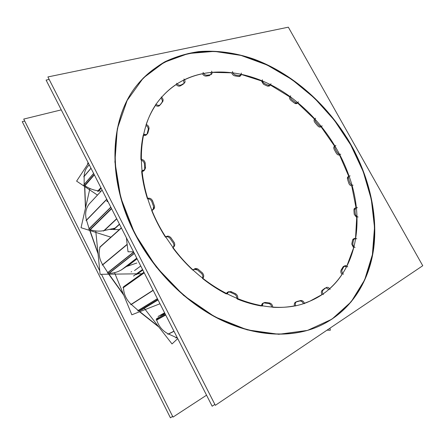 <?xml version="1.0" encoding="UTF-8"?>
<svg xmlns="http://www.w3.org/2000/svg" width="445" height="445" viewBox="0 0 445 445"><rect width="100%" height="100%" fill="white"/><g stroke="black" fill="none" stroke-linecap="round" stroke-linejoin="round"><path stroke-width="0.67" d="M158.876 327.058L139.569 311.761L158.876 327.058M123.799 295.207L108.725 274.198L123.799 295.207M88.015 162.403L87.481 164.656L88.015 162.403M84.611 186.483L85.446 208.266L84.611 186.483M89.757 230.477L98.05 253.834L89.757 230.477M348.685 176.487L348.813 176.476C347.717 176.643 347.261 177.438 347.45 178.862L348.129 176.687M350.743 144.975C369.433 178.445 378.172 216.804 372.943 251.447C367.453 285.84 347.111 315.677 313.858 328.315C287.103 338.172 252.46 335.769 218.629 318.82C184.881 301.727 153.57 270.221 134.763 233.547C106.116 178.395 109.993 117.758 136.993 85.151C164.049 51.72 208.627 44.389 249.589 57.956C290.752 71.901 327.887 104.742 350.743 144.975L363.242 171.659L371.325 199.455L374.512 227.462L372.393 254.662L364.655 279.894L351.133 301.866L331.926 319.176L307.501 330.413L278.781 334.29L247.203 329.867L214.718 316.773L183.601 295.397L156.239 266.983L134.763 233.547L120.717 197.619L114.91 161.891L117.296 128.844L127.153 100.442L143.262 78.031L164.166 62.328L188.341 53.511L214.373 51.364L241.001 55.414L267.145 65.026L291.903 79.51L314.515 98.15L334.323 120.217L350.743 144.975M320.912 126.836C320.072 127.348 319.109 127.125 318.03 126.174C319.115 127.125 320.077 127.348 320.917 126.836M297.432 102.867L297.421 102.89C296.876 103.802 295.953 103.93 294.673 103.24L297.06 103.357M270.098 84.906L269.954 85.468M269.609 85.952L267.779 86.219L269.609 85.946M240.194 76.084L238.959 76.546C240.222 76.445 240.784 75.711 240.639 74.337L240.528 75.583M210.997 72.474L211.125 74.538L210.997 72.474M183.518 80.295L184.113 83.26L183.518 80.295M176.142 84.572C170.819 88.093 165.979 92.332 161.624 97.294C165.979 92.332 170.819 88.093 176.142 84.572C177.405 85.946 178.729 86.419 180.108 85.996M160.884 98.161C162.319 99.558 162.698 100.937 162.03 102.3C162.698 100.937 162.319 99.558 160.884 98.161M161.885 102.495L160.289 104.625L161.885 102.495M159.644 105.51C158.542 106.511 157.168 106.466 155.528 105.387C157.174 106.472 158.548 106.511 159.649 105.504M146.205 124.411C148.608 117.43 151.706 111.083 155.489 105.359C151.706 111.083 148.608 117.43 146.205 124.411M145.993 125.49C147.768 126.619 148.502 128.038 148.196 129.756C148.502 128.038 147.768 126.619 145.993 125.49M148.096 130.101L147.295 133.083L148.096 130.101M146.622 134.651L143.412 135.174C145.337 135.742 146.589 135.224 147.162 133.628L146.95 134.19M140.898 159.521C140.804 150.955 141.588 142.817 143.251 135.108C141.588 142.817 140.804 150.955 140.898 159.521M141.154 160.178C143.073 160.817 144.163 162.086 144.414 163.988C144.163 162.086 143.073 160.817 141.154 160.178M144.441 164.455L144.664 167.926L144.441 164.455M143.969 170.685L141.894 171.447C143.768 171.347 144.708 170.363 144.714 168.494L144.314 170.257M147.384 198.598C144.519 189.442 142.6 180.381 141.632 171.425C142.6 180.381 144.519 189.442 147.384 198.598M147.773 198.826C149.681 198.876 151.039 199.844 151.845 201.735C151.039 199.844 149.681 198.876 147.773 198.826M152.023 202.247L153.319 205.824L152.023 202.247M152.824 209.94L151.979 210.435C153.592 209.667 154.104 208.316 153.525 206.38L153.191 209.551M165.418 237.118C159.983 228.552 155.4 219.685 151.678 210.524C155.4 219.685 159.983 228.552 165.418 237.118M165.718 236.979C167.426 236.395 168.922 236.935 170.201 238.598C168.922 236.935 167.426 236.395 165.718 236.979M170.53 239.087L172.771 242.336L170.53 239.087M173.116 242.82C174.184 244.533 174.179 246.068 173.094 247.414C174.179 246.068 174.184 244.533 173.116 242.82M192.857 270.165C185.543 263.351 178.84 255.869 172.743 247.726C178.84 255.869 185.543 263.351 192.857 270.165M194.081 269.225L197.469 270.009C195.856 268.763 194.382 268.736 193.063 269.92L193.619 269.459M197.919 270.404L200.834 272.918L197.919 270.404M201.262 273.28C202.753 274.715 203.17 276.317 202.525 278.086C203.17 276.317 202.753 274.715 201.262 273.28M226.294 293.939C218.111 289.695 210.196 284.544 202.542 278.492C210.196 284.544 218.111 289.695 226.294 293.939M228.157 291.964L230.221 292.198C228.452 291.508 227.172 291.998 226.383 293.672L227.656 292.159M230.744 292.448L233.959 293.956L230.744 292.448M234.404 294.156C236.117 295.091 236.924 296.559 236.835 298.562C236.924 296.559 236.117 295.091 234.404 294.156M261.515 306.021C253.517 304.658 245.434 302.327 237.274 299.018C245.434 302.327 253.517 304.658 261.515 306.021M263.546 302.984L264.375 302.967C262.645 302.9 261.693 303.846 261.515 305.821L263.023 303.156M264.925 303.045L268.062 303.423L264.925 303.045M268.452 303.462C270.193 303.818 271.283 305.02 271.717 307.067C271.283 305.02 270.193 303.818 268.452 303.462M294.473 305.876C287.581 307.228 280.344 307.701 272.768 307.295C280.344 307.701 287.581 307.228 294.473 305.876M294.451 305.804C294.039 303.991 294.457 302.739 295.703 302.049L296.07 301.927C294.562 302.472 294.023 303.763 294.451 305.804M296.726 301.777L299.479 301.07L296.726 301.777M299.618 301.031C301.221 300.798 302.461 301.643 303.334 303.568C302.461 301.643 301.221 300.798 299.618 301.031M321.974 294.612L309.859 301.182L304.425 303.245C310.794 301.087 316.64 298.211 321.974 294.612C321.118 292.921 321.156 291.52 322.08 290.413M325.996 287.765L328.783 289.417L325.996 287.765M344.285 266.138L346.355 267.017C345.175 265.988 344.13 265.86 343.217 266.644L343.718 266.282M354.048 238.704L355.41 239.06C354.148 238.414 353.235 238.654 352.679 239.777L353.48 238.865M355.332 208.043L356.033 208.104C354.81 207.876 354.109 208.421 353.931 209.751L354.765 208.215M334.067 149.142C333.572 147.862 333.683 146.922 334.406 146.322L334.607 146.21C333.711 146.744 333.533 147.723 334.067 149.142M130.19 264.108L137.11 258.812L130.19 264.108M114.204 229.192L119.544 224.325L114.204 229.192M164.644 312.891L162.52 315.394L164.644 312.891M157.28 318.331L156.607 319.671C156.801 318.303 157.513 317.902 158.743 318.481M156.679 320.061C158.837 326.541 162.803 331.197 168.577 334.028L176.337 337.594L177.049 337.249L176.337 337.594L168.577 334.028L174.017 331.297L168.577 334.028C162.803 331.197 158.837 326.541 156.679 320.061L165.729 315.021L156.679 320.061M176.504 337.66L177.255 337.655L176.504 337.66M124.044 286.419L123.538 287.153M123.488 287.565C123.699 294.206 126.308 299.841 131.325 304.463L138.161 310.465L157.397 298.656L138.161 310.465L131.325 304.463L153.186 290.385L131.325 304.463C126.308 299.841 123.699 294.206 123.488 287.565L144.241 272.818L123.488 287.565M138.306 310.577L139.43 310.816L138.306 310.577M143.234 308.958L139.619 310.76L143.118 309.03L158.047 299.936L142.545 309.381M100.086 247.103C98.273 253.088 99.163 258.996 102.751 264.836L107.762 272.546L133.645 252.015L107.762 272.546L102.751 264.836L127.181 244.539L102.751 264.836C99.163 258.996 98.273 253.088 100.086 247.103L121.418 228.001L100.086 247.103M107.868 272.69L108.869 273.286L107.868 272.69M109.131 273.302C113.892 273.208 118.159 271.945 121.93 269.52C118.159 271.945 113.892 273.208 109.131 273.302L134.368 253.433L109.131 273.302M122.225 269.325L131.386 263.179L122.225 269.325L136.771 258.15L122.225 269.325M89.278 203.888C85.696 208.516 84.778 213.967 86.525 220.242L89.1 228.641L110.799 207.148L89.1 228.641L86.525 220.242L106.833 199.36L86.525 220.242C84.778 213.967 85.696 208.516 89.278 203.888L102.122 190.104L89.278 203.888M89.161 228.802L89.957 229.648L89.161 228.802M90.224 229.759C94.93 231.216 99.513 231.5 103.969 230.599C99.513 231.5 94.93 231.216 90.224 229.759L111.606 208.733L90.224 229.759M104.358 230.516L115.049 228.118L104.358 230.516L116.774 218.884L104.358 230.516M87.587 166.675C85.357 169.395 84.216 172.638 84.166 176.409L84.144 184.436L93.634 173.439L84.144 184.436L84.166 176.409L91.008 168.288L84.166 176.409C84.261 171.681 85.974 167.86 89.306 164.939M84.15 184.586L84.661 185.565L84.15 184.586M84.895 185.749C89.028 188.48 93.411 190.16 98.039 190.783C93.411 190.16 89.028 188.48 84.895 185.749L94.351 174.852L84.895 185.749M98.445 190.833L101.132 191.144L98.445 190.833L101.054 188.007L98.445 190.833M97.655 252.298L90.018 230.56M109.025 274.192L123.465 294.406M139.83 311.661L158.403 326.452M88.099 162.575L87.682 164.35M84.784 186.594L85.585 207.654M61.265 109.871L23.724 119.076L99.763 270.899M101.466 274.292L172.994 417.099L206.552 395.193M350.143 175.881L349.108 176.075C348.29 176.704 348.162 177.727 348.724 179.14M349.625 182.033C350.243 184.135 351.389 185.198 353.069 185.215M24.709 121.034L22.25 121.646L170.424 417.816L22.25 121.646L24.709 121.034L22.25 121.646L170.424 417.816L22.25 121.646L24.709 121.034L22.25 121.646L170.424 417.816L172.632 416.375M315.622 118.198L315.55 118.248C314.604 119.377 314.86 120.762 316.323 122.397M49.161 79.438L46.091 80.083L212.165 406.213L214.857 404.405M130.268 223.407C147.59 262.428 179.291 297.149 214.407 316.3C249.612 335.33 286.241 338.511 314.198 328.193C348.669 315.077 369.189 283.515 373.811 247.542C378.155 211.314 367.637 171.553 346.816 137.605M354.96 152.084C333.183 109.793 295.73 74.543 253.528 58.968C235.394 52.783 216.865 50.151 198.87 51.592C187.022 53.305 175.719 56.687 164.967 61.738C154.665 67.762 145.415 75.472 137.216 84.867C108.396 119.332 106.333 185.804 140.331 243.076M47.888 76.946L215.33 405.328L422.75 265.726L288.332 27.184L47.888 76.946M337.271 150.076C332.61 141.799 327.292 133.956 321.312 126.536C327.292 133.956 332.61 141.799 337.271 150.076C332.61 141.799 327.292 133.956 321.312 126.536C327.292 133.956 332.61 141.799 337.271 150.076C332.61 141.799 327.292 133.956 321.312 126.536C327.292 133.956 332.61 141.799 337.271 150.076C332.61 141.799 327.292 133.956 321.312 126.536C327.292 133.956 332.61 141.799 337.271 150.076C332.61 141.799 327.292 133.956 321.312 126.536C327.292 133.956 332.61 141.799 337.271 150.076C332.61 141.799 327.292 133.956 321.312 126.536C327.292 133.956 332.61 141.799 337.271 150.076C332.61 141.799 327.292 133.956 321.312 126.536C327.292 133.956 332.61 141.799 337.271 150.076C332.61 141.799 327.292 133.956 321.312 126.536C327.292 133.956 332.61 141.799 337.271 150.076C332.61 141.799 327.292 133.956 321.312 126.536C327.292 133.956 332.61 141.799 337.271 150.076C332.61 141.799 327.292 133.956 321.312 126.536C327.292 133.956 332.61 141.799 337.271 150.076C332.61 141.799 327.292 133.956 321.312 126.536M321.207 126.402C314.137 117.675 306.344 109.782 297.822 102.728C306.344 109.782 314.137 117.675 321.207 126.402C314.137 117.675 306.344 109.782 297.822 102.728C306.344 109.782 314.137 117.675 321.207 126.402C314.137 117.675 306.344 109.782 297.822 102.728C306.344 109.782 314.137 117.675 321.207 126.402C314.137 117.675 306.344 109.782 297.822 102.728C306.344 109.782 314.137 117.675 321.207 126.402C314.137 117.675 306.344 109.782 297.822 102.728C306.344 109.782 314.137 117.675 321.207 126.402C314.137 117.675 306.344 109.782 297.822 102.728C306.344 109.782 314.137 117.675 321.207 126.402C314.137 117.675 306.344 109.782 297.822 102.728C306.344 109.782 314.137 117.675 321.207 126.402C314.137 117.675 306.344 109.782 297.822 102.728C306.344 109.782 314.137 117.675 321.207 126.402C314.137 117.675 306.344 109.782 297.822 102.728C306.344 109.782 314.137 117.675 321.207 126.402C314.137 117.675 306.344 109.782 297.822 102.728C306.344 109.782 314.137 117.675 321.207 126.402C314.137 117.675 306.344 109.782 297.822 102.728M297.811 102.717C255.792 67.011 194.96 59.063 161.824 97.066C194.96 59.063 255.792 67.011 297.811 102.717C255.792 67.011 194.96 59.063 161.824 97.066C194.96 59.063 255.792 67.011 297.811 102.717C255.792 67.011 194.96 59.063 161.824 97.066C194.96 59.063 255.792 67.011 297.811 102.717C255.792 67.011 194.96 59.063 161.824 97.066C194.96 59.063 255.792 67.011 297.811 102.717C255.792 67.011 194.96 59.063 161.824 97.066C194.96 59.063 255.792 67.011 297.811 102.717C255.792 67.011 194.96 59.063 161.824 97.066C194.96 59.063 255.792 67.011 297.811 102.717C255.792 67.011 194.96 59.063 161.824 97.066C194.96 59.063 255.792 67.011 297.811 102.717C255.792 67.011 194.96 59.063 161.824 97.066C194.96 59.063 255.792 67.011 297.811 102.717C255.792 67.011 194.96 59.063 161.824 97.066C194.96 59.063 255.792 67.011 297.811 102.717C255.792 67.011 194.96 59.063 161.824 97.066C194.96 59.063 255.792 67.011 297.811 102.717C255.792 67.011 194.96 59.063 161.824 97.066C134.529 126.447 133.333 187.106 165.679 236.918C133.333 187.106 134.529 126.447 161.824 97.066C134.529 126.447 133.333 187.106 165.679 236.918C133.333 187.106 134.529 126.447 161.824 97.066C134.529 126.447 133.333 187.106 165.679 236.918C133.333 187.106 134.529 126.447 161.824 97.066C134.529 126.447 133.333 187.106 165.679 236.918C133.333 187.106 134.529 126.447 161.824 97.066C134.529 126.447 133.333 187.106 165.679 236.918C133.333 187.106 134.529 126.447 161.824 97.066C134.529 126.447 133.333 187.106 165.679 236.918C133.333 187.106 134.529 126.447 161.824 97.066C134.529 126.447 133.333 187.106 165.679 236.918C133.333 187.106 134.529 126.447 161.824 97.066C134.529 126.447 133.333 187.106 165.679 236.918C133.333 187.106 134.529 126.447 161.824 97.066C134.529 126.447 133.333 187.106 165.679 236.918C133.333 187.106 134.529 126.447 161.824 97.066C134.529 126.447 133.333 187.106 165.679 236.918C133.333 187.106 134.529 126.447 161.824 97.066C134.529 126.447 133.333 187.106 165.679 236.918M165.685 236.929L172.983 247.498M173.005 247.531C209.912 298.061 272.045 318.926 310.187 301.043C272.045 318.926 209.912 298.061 173.005 247.531C209.912 298.061 272.045 318.926 310.187 301.043C272.045 318.926 209.912 298.061 173.005 247.531C209.912 298.061 272.045 318.926 310.187 301.043C272.045 318.926 209.912 298.061 173.005 247.531C209.912 298.061 272.045 318.926 310.187 301.043C272.045 318.926 209.912 298.061 173.005 247.531C209.912 298.061 272.045 318.926 310.187 301.043C272.045 318.926 209.912 298.061 173.005 247.531C209.912 298.061 272.045 318.926 310.187 301.043C272.045 318.926 209.912 298.061 173.005 247.531C209.912 298.061 272.045 318.926 310.187 301.043C272.045 318.926 209.912 298.061 173.005 247.531C209.912 298.061 272.045 318.926 310.187 301.043C272.045 318.926 209.912 298.061 173.005 247.531C209.912 298.061 272.045 318.926 310.187 301.043C272.045 318.926 209.912 298.061 173.005 247.531C209.912 298.061 272.045 318.926 310.187 301.043C272.045 318.926 209.912 298.061 173.005 247.531C209.912 298.061 272.045 318.926 310.187 301.043C354.709 282.124 367.08 225.609 349.058 176.109C345.993 167.364 342.166 158.871 337.577 150.627C342.166 158.871 345.993 167.364 349.058 176.109C345.993 167.364 342.166 158.871 337.577 150.627C342.166 158.871 345.993 167.364 349.058 176.109C345.993 167.364 342.166 158.871 337.577 150.627C342.166 158.871 345.993 167.364 349.058 176.109C345.993 167.364 342.166 158.871 337.577 150.627C342.166 158.871 345.993 167.364 349.058 176.109C345.993 167.364 342.166 158.871 337.577 150.627C342.166 158.871 345.993 167.364 349.058 176.109C345.993 167.364 342.166 158.871 337.577 150.627C342.166 158.871 345.993 167.364 349.058 176.109C345.993 167.364 342.166 158.871 337.577 150.627C342.166 158.871 345.993 167.364 349.058 176.109C345.993 167.364 342.166 158.871 337.577 150.627C342.166 158.871 345.993 167.364 349.058 176.109C345.993 167.364 342.166 158.871 337.577 150.627C342.166 158.871 345.993 167.364 349.058 176.109C345.993 167.364 342.166 158.871 337.577 150.627C342.166 158.871 345.993 167.364 349.058 176.109C345.993 167.364 342.166 158.871 337.577 150.627M310.187 301.043C354.709 282.124 367.08 225.609 349.058 176.109C367.08 225.609 354.709 282.124 310.187 301.043C354.709 282.124 367.08 225.609 349.058 176.109C367.08 225.609 354.709 282.124 310.187 301.043C354.709 282.124 367.08 225.609 349.058 176.109C367.08 225.609 354.709 282.124 310.187 301.043C354.709 282.124 367.08 225.609 349.058 176.109C367.08 225.609 354.709 282.124 310.187 301.043C354.709 282.124 367.08 225.609 349.058 176.109C367.08 225.609 354.709 282.124 310.187 301.043C354.709 282.124 367.08 225.609 349.058 176.109C367.08 225.609 354.709 282.124 310.187 301.043C354.709 282.124 367.08 225.609 349.058 176.109C367.08 225.609 354.709 282.124 310.187 301.043C354.709 282.124 367.08 225.609 349.058 176.109C367.08 225.609 354.709 282.124 310.187 301.043C354.709 282.124 367.08 225.609 349.058 176.109C367.08 225.609 354.709 282.124 310.187 301.043C354.709 282.124 367.08 225.609 349.058 176.109C367.08 225.609 354.709 282.124 310.187 301.043M336.999 152.012C338.072 153.992 339.318 154.715 340.748 154.187M337.421 152.841L334.996 148.502M335.858 145.454L335.352 145.665C334.462 146.516 334.501 147.729 335.486 149.303M357.424 207.676L355.778 207.654L355.015 210.085M355.216 212.983C355.327 215.08 356.284 216.431 358.097 217.038M355.238 213.845L354.91 209.206M356.818 238.793L354.515 238.336L353.547 240.116M352.991 242.809C352.54 244.75 353.224 246.319 355.038 247.52M352.774 243.599L353.669 239.277M347.745 266.9C346.772 265.787 345.782 265.42 344.769 265.793L343.813 266.917M342.466 269.18C341.443 270.799 341.76 272.485 343.418 274.254M342.016 269.826L344.174 266.199M330.107 289.422C329.105 287.693 327.898 287.036 326.491 287.448L325.796 287.976M323.699 289.567L323.693 289.567C322.13 290.68 322.013 292.359 323.331 294.607M323.031 289.995L326.396 287.442M304.552 303.685C303.701 301.243 302.316 300.242 300.392 300.67L300.269 300.731M297.533 301.421L296.737 301.593C295.324 302.444 294.979 303.902 295.708 305.954M296.687 301.565L301.065 300.464M272.768 307.328C272.518 304.653 271.261 303.212 268.997 302.995M265.854 302.611L264.024 302.689C262.856 303.329 262.372 304.475 262.578 306.116M264.903 302.433L269.931 303.045M237.619 298.845C238.136 296.298 237.218 294.512 234.871 293.483M231.65 291.976L228.613 291.659L227.145 293.973M230.694 291.458L235.856 293.872M202.981 278.231C204.277 276.117 203.849 274.165 201.702 272.39M198.782 269.87C197.419 268.457 195.995 268.135 194.51 268.891L193.486 270.054M197.93 269.058L202.614 273.096M142.55 269.503L133.517 276.039M173.155 247.37L173.567 247.125C175.141 245.595 175.152 243.799 173.589 241.735M142.823 270.037L136.52 274.582M171.342 238.481C169.857 236.178 168.082 235.572 166.024 236.657L165.852 236.796M137.105 258.806L127.498 266.166M170.713 237.469L174.312 242.681M151.956 209.912L153.625 209.25C154.715 208.154 154.866 206.792 154.081 205.156M114.053 228.697L113.492 229.208M152.785 201.574C151.901 198.965 150.226 197.864 147.751 198.264M119.438 224.113L113.525 229.514M152.451 200.484L154.532 206.224M141.849 170.557L144.736 169.918L145.393 167.198M145.159 163.721C145.059 161.218 143.713 159.738 141.132 159.282M145.153 162.686L145.526 168.255M143.49 134.028C145.053 134.846 146.349 134.779 147.373 133.828L147.985 132.332M148.78 129.35C149.409 127.226 148.519 125.562 146.099 124.372M149.075 128.483L147.801 133.261M155.811 104.13C157.563 105.582 159.093 105.76 160.395 104.653L160.74 104.113M162.386 101.894L162.597 101.688C163.565 100.103 163.098 98.529 161.19 96.96M162.931 101.271L160.289 104.825M176.587 83.276C178.217 85.273 179.841 85.768 181.46 84.756M183.724 83.432L184.564 82.898C185.359 81.769 185.153 80.478 183.941 79.021M184.441 83.082L180.815 85.206M203.065 72.457C204.116 74.588 205.59 75.478 207.487 75.138M210.107 74.732L211.597 74.187C212.237 73.403 212.226 72.401 211.564 71.189M210.919 74.665L206.714 75.311M232.474 71.562C232.941 73.631 234.176 74.81 236.167 75.105M238.915 75.567L241.018 75.261L241.351 73.086M239.749 75.756L235.349 75.016M262.361 79.755C262.272 81.613 263.195 82.965 265.142 83.816M267.807 85.045L270.46 85.167L270.961 83.738M268.602 85.457L264.336 83.493M290.646 95.781C290.051 97.305 290.641 98.734 292.409 100.058M294.824 101.916C296.008 102.973 297.049 103.207 297.944 102.623L298.434 101.805M295.536 102.517L291.67 99.53M318.342 124.756C319.532 126.269 320.695 126.73 321.835 126.146L322.147 125.818M318.926 125.49L315.683 121.708M349.853 182.906L348.413 178.267M329.984 328.16L330.312 330.229L327.014 330.162M177.733 338.589L172.026 343.935L144.28 308.324M176.882 337.877L177.271 337.688M167.81 334.262L173.956 331.175M175.87 337.966L177.11 337.366M155.972 320.022L165.557 314.676M159.989 303.751L131.837 314.799L114.537 272.651M136.843 263.006L126.374 266.544M138.79 311.205L157.858 299.563M130.63 304.703L153.097 290.218M137.727 310.933L157.48 298.818M122.942 287.576L144.091 272.529M141.816 273.758L100.108 274.309L95.753 230.944M119.293 229.659L109.303 229.403M121.363 269.959L136.76 258.128M108.324 273.719L134.279 253.261M102.144 265.103L127.153 244.305M107.34 273.113L133.734 252.193M99.697 247.22L121.329 227.829M133.539 251.809L128.021 251.775L126.386 237.764M110.894 237.185L81.04 227.712L89.918 188.502M103.463 231.072L116.673 218.69M89.451 230.143L111.467 208.466M85.996 220.564L106.755 199.204M88.672 229.286L110.877 207.303M89.017 204.149L102.111 190.087M108.035 201.719L106.872 201.324L107.15 199.989M97.461 195.082L76.607 181.126L88.427 163.22M97.555 191.311L100.887 187.69M98.239 191.389L101.16 188.224M84.177 186.116L94.201 174.557M83.704 176.798L90.958 168.188M83.677 185.137L93.684 173.539M317.708 125.829L315.077 122.764M314.787 122.397C313.942 121.068 313.836 119.972 314.47 119.11L297.544 102.956M294.29 102.967L291.152 100.553M290.808 100.259C289.695 99.113 289.3 97.967 289.617 96.832L270.516 85.117M267.35 86.052L263.891 84.461M263.507 84.261L261.465 80.923L241.435 74.51M238.509 76.501L234.943 75.9M234.554 75.817C233.113 75.288 232.168 74.287 231.728 72.819L212.026 72.379M209.729 75.567L206.319 76.089M205.963 76.123C204.489 76.034 203.321 75.244 202.469 73.759C196.212 75.038 190.232 77.052 184.53 79.794M183.323 84.133L180.381 85.857M322.302 290.223L325.028 288.16M329.639 288.666C334.362 284.433 338.484 279.677 341.999 274.393C340.887 273.046 340.559 271.678 341.015 270.287M341.176 269.976L342.928 267.033M346.839 266.071L353.608 247.815L351.767 244.099M351.828 243.71L352.557 240.211M355.544 238.197L356.701 217.494L354.242 214.39M354.198 213.967L353.936 210.207M355.978 207.559L351.739 185.843C350.532 185.715 349.581 184.931 348.891 183.49M348.741 183.067L347.567 179.313M348.752 176.298L339.513 154.971C338.456 155.233 337.449 154.732 336.487 153.475M336.242 153.08L334.278 149.565M321.023 126.753L334.596 146.188M131.609 271.595L131.153 271.934M160.639 315.516L164.789 313.18M156.468 318.815L165.178 313.936M158.058 316.49L164.6 312.802M139.619 310.76L157.88 299.607L139.619 310.76M134.529 270.566L140.754 265.977M137.099 258.801L127.476 266.171M176.776 337.9L177.26 337.666M156.685 318.665L165.167 313.914M123.499 286.808L143.946 272.24M87.12 167.231L89.2 164.728"/></g></svg>
